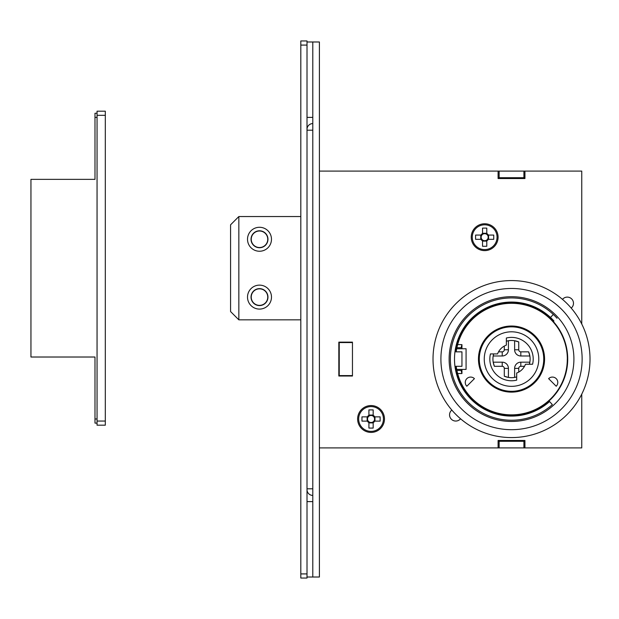 <?xml version="1.0" encoding="UTF-8"?>
<svg xmlns="http://www.w3.org/2000/svg" width="619" height="619" viewBox="0 0 619 619"><rect width="100%" height="100%" fill="white"/><g stroke="black" fill="none" stroke-linecap="round" stroke-linejoin="round"><path stroke-width="0.93" d="M300.811 495.417L300.811 470.626M300.811 148.374L300.811 123.583M368.916 415.318L368.916 416.185A3.513 3.513 0 0 0 368.916 421.787A3.513 3.513 0 0 0 373.845 416.858A3.513 3.513 0 0 0 373.172 416.185L373.172 409.894L368.916 409.894L368.916 415.318A4.24 4.24 0 0 0 367.377 416.858L361.96 416.858L361.96 421.113L367.377 421.113A4.24 4.24 0 0 0 368.916 422.653L368.916 428.077L373.172 428.077L373.172 422.653A4.24 4.24 0 0 0 374.719 421.113L380.136 421.113L380.136 416.858L374.719 416.858A4.24 4.24 0 0 0 373.172 415.318M383.44 418.986A12.395 12.395 0 0 0 371.044 406.59A12.395 12.395 0 0 0 358.656 418.986A12.395 12.395 0 0 0 371.044 431.381A12.395 12.395 0 0 0 383.44 418.986M373.172 422.653L373.172 421.787M368.916 421.787L368.916 422.653M373.172 422.901L368.916 422.901M367.129 421.113L367.129 416.858M373.172 416.185A3.513 3.513 0 0 0 368.916 416.185M368.916 415.063L373.172 415.063M374.967 416.858L374.967 421.113M367.377 421.113L368.251 421.113M368.251 416.858L367.377 416.858M373.845 421.113L374.719 421.113M374.719 416.858L373.845 416.858M482.534 233.533L482.534 234.4A3.513 3.513 0 0 0 482.534 239.994A3.513 3.513 0 0 0 487.463 235.073A3.513 3.513 0 0 0 486.789 234.4L486.789 228.109L482.534 228.109L482.534 233.533A4.24 4.24 0 0 0 480.994 235.073L475.578 235.073L475.578 239.329L480.994 239.329A4.24 4.24 0 0 0 482.534 240.868L482.534 246.285L486.789 246.285L486.789 240.868A4.24 4.24 0 0 0 488.337 239.329L493.753 239.329L493.753 235.073L488.337 235.073A4.24 4.24 0 0 0 486.789 233.533M497.057 237.201A12.395 12.395 0 0 0 484.662 224.805A12.395 12.395 0 0 0 472.266 237.201A12.395 12.395 0 0 0 484.662 249.596A12.395 12.395 0 0 0 497.057 237.201M486.789 240.868L486.789 239.994M482.534 239.994L482.534 240.868M486.789 241.116L482.534 241.116M480.746 239.329L480.746 235.073M486.789 234.4A3.513 3.513 0 0 0 482.534 234.4M482.534 233.278L486.789 233.278M488.584 235.073L488.584 239.329M480.994 239.329L481.868 239.329M481.868 235.073L480.994 235.073M487.463 239.329L488.337 239.329M488.337 235.073L487.463 235.073M498.094 237.201A13.425 13.425 0 0 1 484.662 250.625A13.425 13.425 0 0 1 471.237 237.201A13.425 13.425 0 0 1 484.662 223.769A13.425 13.425 0 0 1 498.094 237.201M384.476 418.986A13.425 13.425 0 0 1 371.044 432.41A13.425 13.425 0 0 1 357.62 418.986A13.425 13.425 0 0 1 371.044 405.561A13.425 13.425 0 0 1 384.476 418.986M456.211 366.309A55.772 55.772 0 0 0 517.755 414.506A55.772 55.772 0 0 0 517.755 303.65A55.772 55.772 0 0 0 456.211 351.847M571.213 308.1A6.198 6.198 0 0 0 569.379 297.468A6.198 6.198 0 0 0 562.493 299.379M451.824 410.057A6.198 6.198 0 0 0 453.665 420.688A6.198 6.198 0 0 0 460.544 418.777M319.404 447.908L498.094 447.908L498.094 440.473L524.943 440.473L524.943 447.908L581.752 447.908L581.752 394.133M581.752 324.023L581.752 171.092L524.943 171.092L524.943 178.527L498.094 178.527L498.094 171.092L319.404 171.092M339.235 373.536L338.825 373.536L338.825 376.019L352.459 376.019L352.459 342.137L338.825 342.137L338.825 376.019L339.235 376.019L339.235 342.137L338.825 342.137L338.825 344.621L339.235 344.621M105.315 111.188L97.051 111.188L97.051 425.183L105.315 425.183L105.315 111.188M97.051 423.117L94.986 423.117L94.986 357.016L30.95 357.016L30.95 179.355L94.986 179.355L94.986 113.254L97.051 113.254M300.811 578.045L300.811 40.955L307.009 40.955L307.009 578.045L300.811 578.045L307.009 578.045M307.009 41.984L319.404 41.984L319.404 577.016L307.009 577.016M312.796 41.984L312.796 577.016M312.796 123.583A5.788 5.788 0 0 0 307.248 127.715A5.788 5.788 0 0 1 312.796 123.583A5.788 5.788 0 0 0 307.009 129.363A5.788 5.788 0 0 1 312.796 123.583M312.796 495.417A5.788 5.788 0 0 1 307.009 489.637M461.14 347.716L456.915 347.716A55.772 55.772 0 0 1 457.65 344.621L461.944 344.621L461.944 348.752L461.944 344.621A51.648 51.648 0 0 0 461.14 347.716L461.944 347.716M523.914 441.293L523.914 447.908L499.123 447.908L499.123 441.293L524.943 441.293M523.914 171.092L523.914 177.707L499.123 177.707L499.123 171.092L524.943 171.092M498.094 171.092L499.123 171.092M524.943 447.908L523.914 447.908M499.123 447.908L498.094 447.908M523.914 177.707L524.943 177.707M498.094 177.707L499.123 177.707M499.123 441.293L498.094 441.293M461.944 370.441L461.14 370.441A51.648 51.648 0 0 0 461.944 373.536L461.944 369.404L461.944 373.536L457.65 373.536A55.772 55.772 0 0 1 457.139 371.47A55.772 55.772 0 0 0 567.298 359.082M267.756 297.105A8.264 8.264 0 0 0 259.5 288.841A8.264 8.264 0 0 0 251.237 297.105A8.264 8.264 0 0 0 259.5 305.368A8.264 8.264 0 0 0 267.756 297.105M267.756 239.267A8.264 8.264 0 0 0 259.5 231.003A8.264 8.264 0 0 0 251.237 239.267A8.264 8.264 0 0 0 259.5 247.53A8.264 8.264 0 0 0 267.756 239.267M271.478 297.105A11.978 11.978 0 0 1 259.5 309.09A11.978 11.978 0 0 1 247.515 297.105A11.978 11.978 0 0 1 259.5 285.127A11.978 11.978 0 0 1 271.478 297.105M251.028 297.105A8.473 8.473 0 0 0 259.5 305.577A8.473 8.473 0 0 0 267.965 297.105A8.473 8.473 0 0 0 259.5 288.64A8.473 8.473 0 0 0 251.028 297.105M271.478 239.267A11.978 11.978 0 0 1 259.5 251.244A11.978 11.978 0 0 1 247.515 239.267A11.978 11.978 0 0 1 259.5 227.281A11.978 11.978 0 0 1 271.478 239.267M251.028 239.267A8.473 8.473 0 0 0 259.5 247.732A8.473 8.473 0 0 0 267.965 239.267A8.473 8.473 0 0 0 259.5 230.794A8.473 8.473 0 0 0 251.028 239.267M238.841 319.83L230.578 311.566L230.578 224.805L238.841 216.542L300.811 216.542L238.841 216.542L238.841 319.83L300.811 319.83M489.83 359.082A21.688 21.688 0 0 1 490.449 353.913L497.568 353.913A14.871 14.871 0 0 1 506.357 345.131L506.357 338.013A21.688 21.688 0 0 1 532.588 364.243L525.469 364.243A14.871 14.871 0 0 1 516.687 373.025L516.687 380.143A21.688 21.688 0 0 1 489.83 359.082M479.292 359.082A32.227 32.227 0 0 1 511.518 326.855A32.227 32.227 0 0 1 543.745 359.082A32.227 32.227 0 0 1 511.518 391.301A32.227 32.227 0 0 1 479.292 359.082A32.227 32.227 0 0 0 511.518 391.301A32.227 32.227 0 0 0 543.745 359.082A32.227 32.227 0 0 0 511.518 326.855A32.227 32.227 0 0 0 479.292 359.082M456.706 369.404L466.076 369.404L466.076 348.752L456.706 348.752M352.459 342.137L352.459 342.555L339.235 342.555M339.235 375.601L352.459 375.601L352.459 376.019M506.357 338.013A21.688 21.688 0 0 1 532.588 364.243M484.251 359.082A27.267 27.267 0 0 0 511.518 386.349A27.267 27.267 0 0 0 538.785 359.082A27.267 27.267 0 0 1 511.518 386.349A27.267 27.267 0 0 1 484.251 359.082A27.267 27.267 0 0 1 511.518 331.807A27.267 27.267 0 0 1 538.785 359.082A27.267 27.267 0 0 1 511.518 386.349M544.573 359.082A33.055 33.055 0 0 0 511.518 326.027A33.055 33.055 0 0 0 478.464 359.082A33.055 33.055 0 0 0 511.518 392.129A33.055 33.055 0 0 0 544.573 359.082M557.789 382.441A5.37 5.37 0 0 1 556.21 386.241L548.62 378.65A5.37 5.37 0 0 1 557.789 382.441M466.827 386.241A5.37 5.37 0 0 1 466.827 378.65A5.37 5.37 0 0 1 474.425 378.65L466.827 386.241M557.046 318.259A61.149 61.149 0 0 0 468.753 315.373A61.149 61.149 0 0 0 465.991 399.897A61.149 61.149 0 0 0 552.341 404.602L549.579 401.53A57.018 57.018 0 0 1 469.07 397.143A57.018 57.018 0 0 1 471.639 318.328A57.018 57.018 0 0 1 553.966 321.013M553.316 314.444L550.492 317.462M511.518 302.892A56.19 56.19 0 0 0 455.801 351.847L461.944 351.847L461.944 366.309L455.801 366.309A56.19 56.19 0 0 0 511.518 415.264A56.19 56.19 0 0 0 567.708 359.082A56.19 56.19 0 0 0 511.518 302.892M511.518 280.577A78.497 78.497 0 0 1 590.015 359.082A78.497 78.497 0 0 1 511.518 437.579A78.497 78.497 0 0 1 433.021 359.082A78.497 78.497 0 0 1 511.518 280.577M511.518 296.694A62.387 62.387 0 0 1 573.906 359.082A62.387 62.387 0 0 1 511.518 421.462A62.387 62.387 0 0 1 449.131 359.082A62.387 62.387 0 0 1 511.518 296.694A62.387 62.387 0 0 0 449.131 359.082A62.387 62.387 0 0 0 511.518 421.462M530.112 359.082A18.593 18.593 0 0 0 528.649 351.847L529.849 355.979L520.819 355.979A6.198 6.198 0 0 1 514.621 349.781L514.621 340.744A18.593 18.593 0 0 0 506.357 341.216L508.423 340.744L508.423 349.781A6.198 6.198 0 0 1 502.226 355.979L493.188 355.979A18.593 18.593 0 0 0 493.188 362.177L502.226 362.177A6.198 6.198 0 0 1 508.423 368.375L508.423 377.412A18.593 18.593 0 0 0 514.621 377.412L514.621 368.375A6.198 6.198 0 0 1 520.819 362.177L529.849 362.177A18.593 18.593 0 0 0 530.112 359.082M493.66 353.913A18.593 18.593 0 0 0 493.188 355.979L493.66 353.913M493.25 362.51A18.593 18.593 0 0 0 494.388 366.309L493.188 362.177M518.753 341.951A18.593 18.593 0 0 0 514.621 340.744L518.753 341.951L518.753 349.781A2.066 2.066 0 0 0 520.819 351.847L528.649 351.847M529.377 364.243A18.593 18.593 0 0 0 529.849 362.177L529.377 364.243M504.292 376.205A18.593 18.593 0 0 0 508.423 377.412L504.292 376.205L504.292 368.375A2.066 2.066 0 0 0 502.226 366.309L494.388 366.309M514.946 377.35A18.593 18.593 0 0 0 516.687 376.94L514.621 377.412M461.14 370.441L456.915 370.441M449.131 359.082A62.387 62.387 0 0 1 511.518 296.694A62.387 62.387 0 0 1 573.906 359.082M105.315 115.32L97.051 115.32M105.315 421.052L97.051 421.052M94.986 418.986L97.051 418.986M97.051 117.386L94.986 117.386M300.811 573.914L307.009 573.914M300.811 45.086L307.009 45.086M312.796 117.386L307.009 117.386M312.796 130.191L307.009 130.191M312.796 488.809L307.009 488.809M312.796 501.614L307.009 501.614M511.518 288.469A70.612 70.612 0 0 1 582.131 359.082A70.612 70.612 0 0 1 511.518 429.687A70.612 70.612 0 0 1 440.906 359.082A70.612 70.612 0 0 1 511.518 288.469M498.519 351.847L502.226 351.847A2.066 2.066 0 0 0 504.292 349.781L504.292 346.083M524.517 366.309L520.819 366.309A2.066 2.066 0 0 0 518.753 368.375L518.753 372.073M508.423 349.781L504.292 349.781M502.226 355.979L502.226 351.847M520.819 355.979L520.819 351.847M514.621 349.781L518.753 349.781M514.621 368.375L518.753 368.375M520.819 362.177L520.819 366.309M502.226 362.177L502.226 366.309M508.423 368.375L504.292 368.375"/></g></svg>
